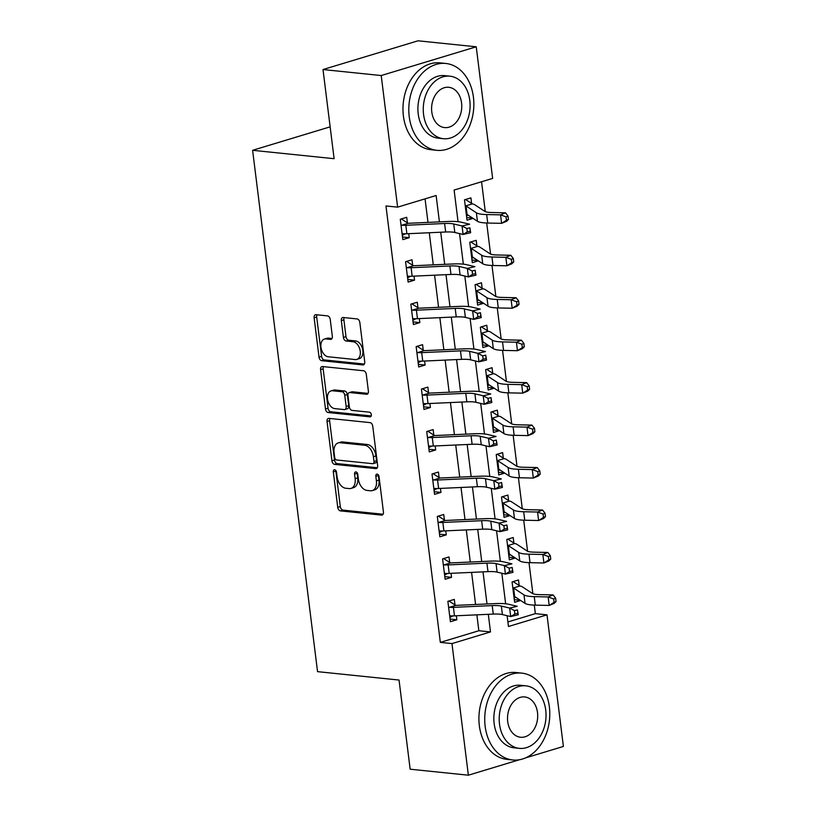 <?xml version="1.0" encoding="UTF-8"?>
<svg xmlns="http://www.w3.org/2000/svg" width="816" height="816" viewBox="0 0 816 816"><rect width="100%" height="100%" fill="white"/><g stroke="black" fill="none" stroke-linecap="round" stroke-linejoin="round"><path stroke-width="1.22" d="M334.631 469.73A2.397 1.54 -106.8 0 0 334.223 469.761A2.397 1.54 -106.8 0 0 333.316 471.893L337.732 507.317A3.427 2.193 -106.8 0 0 340.435 510.887L381.572 515.12A3.427 2.193 -106.8 0 0 382.153 515.069A3.427 2.193 -106.8 0 0 383.438 512.03L379.032 476.605A2.397 1.54 -106.8 0 0 377.135 474.106A2.397 1.54 -106.8 0 0 376.737 474.147A2.397 1.54 -106.8 0 0 375.829 476.279L376.4 480.859A10.965 7.018 -106.8 0 1 372.259 490.61A10.965 7.018 -106.8 0 1 370.413 490.773L366.986 490.416A10.965 7.018 -106.8 0 1 358.346 479.002L357.775 474.412A2.397 1.54 -106.8 0 0 355.888 471.913A2.397 1.54 -106.8 0 0 355.48 471.954A2.397 1.54 -106.8 0 0 354.572 474.086L355.144 478.666A10.965 7.018 -106.8 0 1 351.013 488.417A10.965 7.018 -106.8 0 1 349.156 488.58L345.729 488.233A10.965 7.018 -106.8 0 1 337.09 476.809L336.518 472.229A2.397 1.54 -106.8 0 0 334.631 469.73M335.866 470.557A2.397 1.54 -106.8 0 0 335.886 471.118L340.303 506.542A3.427 2.193 -106.8 0 0 342.995 510.112L383.112 514.243M378.379 474.932A2.397 1.54 -106.8 0 0 378.4 475.504L378.971 480.083L376.4 480.859M357.122 472.739A2.397 1.54 -106.8 0 0 357.143 473.311L357.714 477.89L355.144 478.666M330.235 319.454A3.427 2.193 -106.8 0 0 327.532 315.884L315.996 314.69A3.427 2.193 -106.8 0 0 315.415 314.741A3.427 2.193 -106.8 0 0 314.119 317.791L319.025 357.133A3.427 2.193 -106.8 0 0 321.728 360.703L362.865 364.936A3.427 2.193 -106.8 0 0 363.446 364.885A3.427 2.193 -106.8 0 0 364.732 361.835L359.836 322.504A3.427 2.193 -106.8 0 0 357.133 318.934L343.189 317.495A3.427 2.193 -106.8 0 0 342.618 317.546A3.427 2.193 -106.8 0 0 341.323 320.596L343.424 337.426A3.427 2.193 -106.8 0 0 346.117 340.996L353.032 341.71A9.17 5.865 -106.8 0 1 360.06 350.084A9.17 5.865 -106.8 0 1 356.796 359.407A9.17 5.865 -106.8 0 1 355.256 359.55L328.175 356.755A9.17 5.865 -106.8 0 1 321.147 348.381A9.17 5.865 -106.8 0 1 324.401 339.058A9.17 5.865 -106.8 0 1 325.951 338.926L330.46 339.385A3.427 2.193 -106.8 0 0 331.041 339.334A3.427 2.193 -106.8 0 0 332.336 336.284L330.235 319.454M519.547 759.716L468.364 775.2L410.152 769.202L399.044 680.044L317.546 671.65L252.613 150.307L334.111 158.702L323.003 69.544L381.215 75.541L476.238 46.798L492.64 178.408L454.114 190.057L458.051 221.687M468.364 775.2L451.972 643.589L490.498 631.931L488.305 614.315M439.416 221.881L436.132 195.503L397.616 207.152L385.968 205.958L440.334 642.386L451.972 643.589M397.616 207.152L381.215 75.541M328.909 418.373A3.427 2.193 -106.8 0 0 328.328 418.424A3.427 2.193 -106.8 0 0 327.032 421.474L331.939 460.816A3.427 2.193 -106.8 0 0 334.642 464.375L375.778 468.619A3.427 2.193 -106.8 0 0 376.36 468.568A3.427 2.193 -106.8 0 0 377.645 465.518L372.749 426.187A3.427 2.193 -106.8 0 0 370.046 422.617L328.909 418.373M325.482 408.969L320.576 369.628A3.427 2.193 -106.8 0 1 321.871 366.588A3.427 2.193 -106.8 0 1 322.453 366.537L363.589 370.77A3.427 2.193 -106.8 0 1 366.292 374.34L368.393 391.18A3.427 2.193 -106.8 0 1 367.098 394.22A3.427 2.193 -106.8 0 1 366.517 394.271L349.829 392.557A3.427 2.193 -106.8 0 0 349.258 392.608A3.427 2.193 -106.8 0 0 347.963 395.658L349.35 406.827A3.427 2.193 -106.8 0 0 352.053 410.397L369.424 412.182A2.397 1.54 -106.8 0 1 371.27 414.375A2.397 1.54 -106.8 0 1 370.413 416.813A2.397 1.54 -106.8 0 1 370.005 416.854L328.185 412.539A3.427 2.193 -106.8 0 1 325.482 408.969L328.052 408.194L323.146 368.852L320.576 369.628M440.334 642.386L478.849 630.737L476.87 614.836M475.585 604.493L471.587 572.383M470.291 562.04L466.293 529.921M465.008 519.578L461.009 487.468M459.724 477.125L455.716 445.016M454.43 434.673L450.432 402.563M449.147 392.221L445.148 360.111M443.853 349.758L439.855 317.648M438.569 307.306L434.571 275.196M433.276 264.853L429.277 232.744M427.992 222.401L425.054 198.849M448.922 601.025L454.991 604.942L454.298 599.393L447.872 601.341L450.412 621.721L456.838 619.772L456.338 615.774M443.629 558.572L449.698 562.479L449.004 556.94L442.588 558.889L445.128 579.268L451.544 577.32L451.044 573.311M438.345 516.11L444.414 520.027L443.72 514.488L437.305 516.426L439.834 536.806L446.26 534.868L445.76 530.859M433.051 473.657L439.12 477.574L438.437 472.036L432.011 473.974L434.551 494.353L440.966 492.415L440.467 488.407M427.768 431.205L433.837 435.122L433.143 429.583L426.727 431.521L429.267 451.901L435.683 449.953L435.183 445.954M422.474 388.753L428.543 392.659L427.859 387.121L421.433 389.069L423.973 409.448L430.399 407.5L429.899 403.492M417.19 346.3L423.259 350.207L422.566 344.668L416.15 346.606L418.69 366.986L425.105 365.048L424.606 361.039M411.907 303.838L417.965 307.754L417.282 302.216L410.856 304.154L413.396 324.533L419.822 322.595L419.322 318.587M406.613 261.385L412.682 265.302L411.988 259.763L405.572 261.701L408.112 282.081L414.528 280.133L414.028 276.134M401.329 218.933L407.398 222.85L406.705 217.301L400.289 219.249L402.818 239.629L409.244 237.68L408.745 233.672M507.909 621.945L535.357 613.642L534.286 605.105M532.868 593.711L529.003 562.652M527.585 551.249L523.709 520.19M522.291 508.796L518.425 477.737M517.007 466.344L513.142 435.285M511.714 423.892L507.848 392.833M506.43 381.429L502.564 350.37M501.146 338.977L497.27 307.918M495.853 296.524L491.987 265.465M490.569 254.072L486.693 223.013M485.275 211.609L481.562 181.754M513.121 581.604L519.19 585.511L518.497 579.972L512.081 581.92L514.621 602.29L520.628 600.474M507.838 539.141L513.907 543.058L513.213 537.52L506.797 539.458L509.327 559.837L515.345 558.022M502.544 496.689L508.613 500.606L507.929 495.067L501.503 497.005L504.043 517.385L510.051 515.569M497.26 454.237L503.329 458.153L502.636 452.605L496.22 454.553L498.76 474.932L504.767 473.107M491.966 411.784L498.035 415.691L497.352 410.152L490.926 412.1L493.466 432.47L499.484 430.654M486.683 369.322L492.752 373.238L492.058 367.7L485.642 369.638L488.182 390.017L494.19 388.202M481.399 326.869L487.458 330.786L486.775 325.247L480.349 327.185L482.888 347.565L488.906 345.749M476.105 284.417L482.174 288.334L481.481 282.785L475.065 284.733L477.605 305.113L483.613 303.287M470.822 241.964L476.891 245.871L476.197 240.332L469.771 242.281L472.311 262.66L478.329 260.834M465.528 199.512L471.597 203.419L470.914 197.88L464.488 199.818L467.027 220.198L473.035 218.382M330.143 126.847L252.613 150.307M535.357 613.642L546.995 614.846L563.387 746.456L525.504 757.911M323.003 69.544L418.027 40.8L476.238 46.798M507.124 615.703L508.47 626.494L546.995 614.846M459.541 233.6L463.345 264.149M464.824 276.063L468.629 306.602M470.108 318.515L473.912 349.054M475.402 360.968L479.206 391.507M480.685 403.42L484.49 433.969M485.979 445.883L489.784 476.422M491.263 488.335L495.067 518.874M496.556 530.788L500.361 561.326M501.84 573.24L505.645 603.789M487.009 603.973L483.011 571.863M481.726 561.52L477.727 529.411M476.442 519.058L472.433 486.948M471.148 476.605L467.15 444.496M465.865 434.153L461.866 402.043M460.571 391.7L456.572 359.591M455.287 349.238L451.289 317.128M449.993 306.785L445.995 274.676M444.71 264.333L440.711 232.223M478.849 630.737L490.498 631.931M520.333 600.28L514.294 599.658M515.049 557.828L509 557.206M509.755 515.365L503.717 514.743M504.472 472.913L498.423 472.291M499.178 430.46L493.139 429.838M493.894 388.008L487.846 387.386M488.6 345.545L482.562 344.923M483.317 303.093L477.278 302.471M478.033 260.641L471.985 260.018M472.739 218.188L466.701 217.566M456.838 619.772L450.085 619.079M451.544 577.32L444.802 576.626M446.26 534.868L439.508 534.174M440.966 492.415L434.224 491.711M435.683 449.953L428.93 449.259M430.399 407.5L423.647 406.807M425.105 365.048L418.353 364.354M419.822 322.595L413.069 321.902M414.528 280.133L407.786 279.439M409.244 237.68L402.492 236.987M351.013 488.417L353.573 487.642A10.965 7.018 -106.8 0 0 357.714 477.89M372.259 490.61L374.83 489.824A10.965 7.018 -106.8 0 0 378.971 480.083M329.939 418.475A3.427 2.193 -106.8 0 0 329.603 420.699L334.509 460.03A3.427 2.193 -106.8 0 0 337.202 463.6L377.318 467.731M334.682 457.47A2.397 1.54 -106.8 0 0 336.569 459.969L372.688 463.692A2.397 1.54 -106.8 0 0 373.085 463.651A2.397 1.54 -106.8 0 0 373.993 461.519L373.391 456.685A10.965 7.018 -106.8 0 0 364.752 445.271L340.068 442.721A10.965 7.018 -106.8 0 0 338.212 442.894A10.965 7.018 -106.8 0 0 334.081 452.635L334.682 457.47M375.248 462.917A2.397 1.54 -106.8 0 0 375.656 462.876A2.397 1.54 -106.8 0 0 376.564 460.744L373.993 461.519M338.212 442.894L340.782 442.119A10.965 7.018 -106.8 0 1 342.628 441.946L367.312 444.496A10.965 7.018 -106.8 0 1 375.962 455.909L376.564 460.744M323.483 366.639A3.427 2.193 -106.8 0 0 323.146 368.852M368.057 393.394L352.4 391.782A3.427 2.193 -106.8 0 0 351.829 391.833L349.258 392.608M371.219 415.936L330.745 411.764L328.185 412.539M332.52 390.772A9.17 5.865 -106.8 0 0 330.98 390.915A9.17 5.865 -106.8 0 0 327.716 400.228A9.17 5.865 -106.8 0 0 334.744 408.612L344.281 409.591A3.427 2.193 -106.8 0 0 344.862 409.54A3.427 2.193 -106.8 0 0 346.157 406.49L344.76 395.321A3.427 2.193 -106.8 0 0 342.067 391.751L332.52 390.772L335.09 389.997A9.17 5.865 -106.8 0 0 333.54 390.14L330.98 390.915M344.862 409.54L347.432 408.765A3.427 2.193 -106.8 0 0 348.728 405.715L346.157 406.49M335.09 389.997L344.627 390.976A3.427 2.193 -106.8 0 1 347.33 394.546L348.728 405.715M328.052 408.194A3.427 2.193 -106.8 0 0 330.745 411.764M324.401 339.058L326.971 338.283A9.17 5.865 -106.8 0 1 328.522 338.14L332 338.507M356.796 359.407L359.366 358.632A9.17 5.865 -106.8 0 0 362.63 349.309A9.17 5.865 -106.8 0 0 355.603 340.935L353.032 341.71M344.219 317.597A3.427 2.193 -106.8 0 0 343.893 319.821L345.984 336.651A3.427 2.193 -106.8 0 0 348.687 340.221L355.603 340.935M317.026 314.803A3.427 2.193 -106.8 0 0 316.69 317.016L321.596 356.357A3.427 2.193 -106.8 0 0 324.289 359.927L364.405 364.058M514.09 598.046L515.712 597.241M519.19 585.511L519.894 586A12.22 2.428 172.9 0 1 521.995 586.612L532.379 593.446A17.462 3.468 -7.1 0 0 539.223 594.619L553.105 594.915L555.625 598.148L553.646 598.964L554.064 602.361L556.053 601.545L555.625 598.148M556.053 601.545L554.166 603.401L549.199 605.431L535.306 605.135A26.194 5.212 172.9 0 1 525.045 603.381L514.661 596.547A3.488 0.694 -7.1 0 0 514.447 596.455L513.927 596.751L512.774 587.459L513.397 587.969A3.488 0.694 -7.1 0 1 513.611 588.061L523.984 594.884A26.194 5.212 172.9 0 0 534.256 596.639L548.138 596.945L553.105 594.915M554.064 602.361L549.199 605.431L548.138 596.945L553.646 598.964M519.894 586L513.397 587.969M452.972 615.896L449.881 617.467M492.201 605.594A17.462 3.468 172.9 0 1 501.34 606.074L509.643 608.063L517.201 606.298L508.888 604.319A26.194 5.212 -7.1 0 0 495.19 603.595L456.409 605.36A3.488 0.694 172.9 0 1 455.838 605.38L449.33 607.349A12.22 2.428 -7.1 0 0 453.421 607.359L492.201 605.594L493.262 614.091A17.462 3.468 172.9 0 1 502.401 614.57L510.704 616.549L509.643 608.063L514.437 610.613L514.865 614.009L517.885 613.306L517.466 609.909L514.437 610.613M517.466 609.909L518.262 614.795L510.704 616.549L514.865 614.009M454.991 604.942L455.838 605.38M449.33 607.349L448.565 606.88L449.728 616.182L450.391 615.835A12.22 2.428 -7.1 0 0 454.481 615.856L493.262 614.091M518.262 614.795L517.885 613.306M508.807 555.594L510.428 554.788M513.907 543.058L514.61 543.538A12.22 2.428 172.9 0 1 516.712 544.16L527.085 550.994A17.462 3.468 -7.1 0 0 533.929 552.157L547.822 552.463L550.341 555.696L548.352 556.502L548.78 559.898L550.759 559.093L550.341 555.696M550.759 559.093L548.872 560.949L543.915 562.979L530.023 562.683A26.194 5.212 172.9 0 1 519.761 560.929L509.378 554.095A3.488 0.694 -7.1 0 0 509.164 554.003L508.643 554.299L507.481 545.006L508.103 545.506A3.488 0.694 -7.1 0 1 508.317 545.608L518.701 552.432A26.194 5.212 172.9 0 0 528.962 554.186L542.854 554.482L547.822 552.463M548.78 559.898L543.915 562.979L542.854 554.482L548.352 556.502M514.61 543.538L508.103 545.506M503.513 513.142L505.145 512.336M508.613 500.606L509.317 501.085A12.22 2.428 172.9 0 1 511.418 501.707L521.801 508.531A17.462 3.468 -7.1 0 0 528.646 509.704L542.528 510L545.047 513.244L543.068 514.049L543.487 517.446L545.476 516.64L545.047 513.244M545.476 516.64L543.589 518.497L538.621 520.526L524.739 520.22A26.194 5.212 172.9 0 1 514.468 518.466L504.094 511.642A3.488 0.694 -7.1 0 0 503.87 511.55L503.35 511.846L502.197 502.544L502.819 503.054A3.488 0.694 -7.1 0 1 503.033 503.146L513.407 509.98A26.194 5.212 172.9 0 0 523.678 511.734L537.56 512.03L542.528 510M543.487 517.446L538.621 520.526L537.56 512.03L543.068 514.049M509.317 501.085L502.819 503.054M498.229 470.679L499.851 469.873M503.329 458.153L504.033 458.633A12.22 2.428 172.9 0 1 506.134 459.255L516.508 466.079A17.462 3.468 -7.1 0 0 523.352 467.252L537.244 467.548L539.764 470.781L537.775 471.597L538.203 474.994L540.192 474.178L539.764 470.781M540.192 474.178L538.305 476.044L533.338 478.064L519.445 477.768A26.194 5.212 172.9 0 1 509.184 476.014L498.8 469.19A3.488 0.694 -7.1 0 0 498.586 469.088L498.066 469.394L496.903 460.091L497.525 460.601A3.488 0.694 -7.1 0 1 497.74 460.693L508.123 467.527A26.194 5.212 172.9 0 0 518.395 469.282L532.277 469.577L537.244 467.548M538.203 474.994L533.338 478.064L532.277 469.577L537.775 471.597M504.033 458.633L497.525 460.601M447.688 573.444L444.598 575.015M486.917 563.142A17.462 3.468 172.9 0 1 496.057 563.621L504.359 565.61L511.918 563.846L503.605 561.857A26.194 5.212 -7.1 0 0 489.906 561.143L451.126 562.907A3.488 0.694 172.9 0 1 450.544 562.918L444.047 564.886A12.22 2.428 -7.1 0 0 448.137 564.907L486.917 563.142L487.978 571.639A17.462 3.468 172.9 0 1 497.107 572.108L505.42 574.097L504.359 565.61L509.153 568.15L509.572 571.547L512.601 570.843L512.173 567.446L509.153 568.15M512.173 567.446L512.968 572.342L505.42 574.097L509.572 571.547M449.698 562.479L450.544 562.918M444.047 564.886L443.282 564.427L444.434 573.719L445.097 573.383A12.22 2.428 -7.1 0 0 449.198 573.403L487.978 571.639M512.968 572.342L512.601 570.843M442.405 530.992L439.314 532.562M481.634 520.69A17.462 3.468 172.9 0 1 490.763 521.169L499.076 523.148L506.624 521.393L498.321 519.404A26.194 5.212 -7.1 0 0 484.612 518.69L445.832 520.455A3.488 0.694 172.9 0 1 445.261 520.465L438.753 522.434A12.22 2.428 -7.1 0 0 442.853 522.454L481.634 520.69L482.684 529.176A17.462 3.468 172.9 0 1 491.824 529.655L500.126 531.644L499.076 523.148L503.87 525.698L504.288 529.094L507.307 528.391L506.889 524.994L503.87 525.698M506.889 524.994L507.685 529.88L500.126 531.644L504.288 529.094M444.414 520.027L445.261 520.465M438.753 522.434L437.988 521.975L439.151 531.267L439.814 530.93A12.22 2.428 -7.1 0 0 443.904 530.941L482.684 529.176M507.685 529.88L507.307 528.391M437.111 488.529L434.02 490.11M476.34 478.237A17.462 3.468 172.9 0 1 485.479 478.706L493.782 480.695L501.34 478.941L493.027 476.952A26.194 5.212 -7.1 0 0 479.329 476.238L440.548 478.003A3.488 0.694 172.9 0 1 439.967 478.013L433.469 479.981A12.22 2.428 -7.1 0 0 437.56 480.002L476.34 478.237L477.401 486.724A17.462 3.468 172.9 0 1 486.53 487.203L494.843 489.192L493.782 480.695L498.576 483.245L499.004 486.642L502.024 485.938L501.595 482.542L498.576 483.245M501.595 482.542L502.391 487.427L494.843 489.192L499.004 486.642M439.12 477.574L439.967 478.013M433.469 479.981L432.704 479.512L433.857 488.815L434.53 488.468A12.22 2.428 -7.1 0 0 438.62 488.488L477.401 486.724M502.391 487.427L502.024 485.938M492.935 428.227L494.567 427.421M498.035 415.691L498.739 416.18A12.22 2.428 172.9 0 1 500.84 416.803L511.224 423.626A17.462 3.468 -7.1 0 0 518.068 424.799L531.95 425.095L534.48 428.329L532.491 429.145L532.909 432.541L534.898 431.725L534.48 428.329M534.898 431.725L533.011 433.582L528.044 435.611L514.162 435.316A26.194 5.212 172.9 0 1 503.89 433.561L493.517 426.727A3.488 0.694 -7.1 0 0 493.292 426.635L492.772 426.931L491.62 417.639L492.242 418.149A3.488 0.694 -7.1 0 1 492.456 418.241L502.84 425.065A26.194 5.212 172.9 0 0 513.101 426.819L526.993 427.125L531.95 425.095M532.909 432.541L528.044 435.611L526.993 427.125L532.491 429.145M498.739 416.18L492.242 418.149M431.827 446.077L428.737 447.658M471.056 435.775A17.462 3.468 172.9 0 1 480.185 436.254L488.498 438.243L496.046 436.478L487.744 434.5A26.194 5.212 -7.1 0 0 474.035 433.775L435.254 435.54A3.488 0.694 172.9 0 1 434.683 435.56L428.176 437.529A12.22 2.428 -7.1 0 0 432.276 437.539L471.056 435.775L472.107 444.271A17.462 3.468 172.9 0 1 481.246 444.751L489.549 446.729L488.498 438.243L493.292 440.793L493.711 444.19L496.73 443.486L496.312 440.089L493.292 440.793M496.312 440.089L497.107 444.975L489.549 446.729L493.711 444.19M433.837 435.122L434.683 435.56M428.176 437.529L427.411 437.06L428.573 446.362L429.236 446.015A12.22 2.428 -7.1 0 0 433.327 446.036L472.107 444.271M497.107 444.975L496.73 443.486M485.153 726.26A43.656 32.395 95.9 0 0 512.785 759.971A43.656 32.395 95.9 0 0 549.362 706.829A43.656 32.395 95.9 0 0 521.73 673.118A43.656 32.395 95.9 0 0 485.153 726.26M521.73 673.118L515.906 672.517A43.656 32.395 95.9 0 0 479.339 725.659A43.656 32.395 95.9 0 0 506.96 759.37L512.785 759.971M519.394 748.364L514.039 747.813A31.436 23.327 -84.1 0 1 494.149 723.537A31.436 23.327 -84.1 0 1 520.475 685.277L525.83 685.828A31.436 23.327 95.9 0 0 499.504 724.088A31.436 23.327 95.9 0 0 519.394 748.364A31.436 23.327 95.9 0 0 545.731 710.104A31.436 23.327 95.9 0 0 525.83 685.828M537.509 712.592A20.257 15.035 95.9 0 0 524.688 696.946A20.257 15.035 95.9 0 0 507.715 721.599A20.257 15.035 95.9 0 0 520.537 737.246A20.257 15.035 95.9 0 0 537.509 712.592M409.224 116.606A43.656 32.395 95.9 0 0 436.846 150.317A43.656 32.395 95.9 0 0 473.423 97.175A43.656 32.395 95.9 0 0 445.791 63.464A43.656 32.395 95.9 0 0 409.224 116.606M445.791 63.464L439.977 62.873A43.656 32.395 95.9 0 0 403.4 116.005A43.656 32.395 95.9 0 0 431.032 149.716L436.846 150.317M443.455 138.71L438.1 138.159A31.436 23.327 -84.1 0 1 418.21 113.883A31.436 23.327 -84.1 0 1 444.547 75.623L449.902 76.174A31.436 23.327 95.9 0 0 423.565 114.434A31.436 23.327 95.9 0 0 443.455 138.71A31.436 23.327 95.9 0 0 469.792 100.45A31.436 23.327 95.9 0 0 449.902 76.174M461.57 102.938A20.257 15.035 95.9 0 0 448.749 87.292A20.257 15.035 95.9 0 0 431.786 111.955A20.257 15.035 95.9 0 0 444.598 127.592A20.257 15.035 95.9 0 0 461.57 102.938M487.652 385.774L489.274 384.968M492.752 373.238L493.456 373.728A12.22 2.428 172.9 0 1 495.557 374.34L505.94 381.174A17.462 3.468 -7.1 0 0 512.785 382.337L526.667 382.643L529.186 385.876L527.197 386.682L527.626 390.079L529.615 389.273L529.186 385.876M529.615 389.273L527.728 391.129L522.76 393.159L508.868 392.863A26.194 5.212 172.9 0 1 498.607 391.109L488.223 384.275A3.488 0.694 -7.1 0 0 488.009 384.183L487.489 384.479L486.326 375.187L486.948 375.686A3.488 0.694 -7.1 0 1 487.172 375.788L497.546 382.612A26.194 5.212 172.9 0 0 507.817 384.367L521.699 384.662L526.667 382.643M527.626 390.079L522.76 393.159L521.699 384.662L527.197 386.682M493.456 373.728L486.948 375.686M482.358 343.322L483.99 342.516M487.458 330.786L488.162 331.265A12.22 2.428 172.9 0 1 490.273 331.888L500.647 338.722A17.462 3.468 -7.1 0 0 507.491 339.884L521.383 340.19L523.903 343.424L521.914 344.23L522.332 347.626L524.321 346.82L523.903 343.424M524.321 346.82L522.434 348.677L517.466 350.707L503.584 350.401A26.194 5.212 172.9 0 1 493.313 348.646L482.939 341.822A3.488 0.694 -7.1 0 0 482.725 341.731L482.205 342.026L481.042 332.724L481.664 333.234A3.488 0.694 -7.1 0 1 481.879 333.326L492.262 340.16A26.194 5.212 172.9 0 0 502.523 341.914L516.416 342.21L521.383 340.19M522.332 347.626L517.466 350.707L516.416 342.21L521.914 344.23M488.162 331.265L481.664 333.234M477.074 300.859L478.696 300.053M482.174 288.334L482.878 288.813A12.22 2.428 172.9 0 1 484.979 289.435L495.363 296.259A17.462 3.468 -7.1 0 0 502.207 297.432L516.089 297.728L518.609 300.961L516.63 301.777L517.048 305.174L519.037 304.358L518.609 300.961M519.037 304.358L517.15 306.224L512.183 308.244L498.29 307.948A26.194 5.212 172.9 0 1 488.029 306.194L477.646 299.37A3.488 0.694 -7.1 0 0 477.431 299.268L476.911 299.574L475.759 290.272L476.371 290.782A3.488 0.694 -7.1 0 1 476.595 290.873L486.968 297.707A26.194 5.212 172.9 0 0 497.24 299.462L511.122 299.758L516.089 297.728M517.048 305.174L512.183 308.244L511.122 299.758L516.63 301.777M482.878 288.813L476.371 290.782M471.781 258.407L473.413 257.601M476.891 245.871L477.584 246.361A12.22 2.428 172.9 0 1 479.696 246.983L490.069 253.807A17.462 3.468 -7.1 0 0 496.913 254.98L510.806 255.275L513.325 258.509L511.336 259.325L511.765 262.721L513.743 261.905L513.325 258.509M513.743 261.905L511.856 263.762L506.899 265.792L493.007 265.496A26.194 5.212 172.9 0 1 482.735 263.741L472.362 256.907A3.488 0.694 -7.1 0 0 472.148 256.816L471.628 257.111L470.465 247.819L471.087 248.329A3.488 0.694 -7.1 0 1 471.301 248.421L481.685 255.245A26.194 5.212 172.9 0 0 491.946 256.999L505.838 257.305L510.806 255.275M511.765 262.721L506.899 265.792L505.838 257.305L511.336 259.325M477.584 246.361L471.087 248.329M466.497 215.954L468.129 215.149M471.597 203.419L472.301 203.908A12.22 2.428 172.9 0 1 474.402 204.52L484.786 211.354A17.462 3.468 -7.1 0 0 491.63 212.517L505.512 212.823L508.031 216.056L506.053 216.862L506.471 220.259L508.46 219.453L508.031 216.056M508.46 219.453L506.573 221.309L501.605 223.339L487.723 223.043A26.194 5.212 172.9 0 1 477.452 221.289L467.078 214.455A3.488 0.694 -7.1 0 0 466.854 214.363L466.334 214.659L465.181 205.367L465.803 205.867A3.488 0.694 -7.1 0 1 466.018 205.969L476.391 212.792A26.194 5.212 172.9 0 0 486.662 214.547L500.545 214.853L505.512 212.823M506.471 220.259L501.605 223.339L500.545 214.853L506.053 216.862M472.301 203.908L465.803 205.867M426.533 403.624L423.443 405.195M465.763 393.322A17.462 3.468 172.9 0 1 474.902 393.802L483.205 395.791L490.763 394.026L482.45 392.037A26.194 5.212 -7.1 0 0 468.751 391.323L429.971 393.088A3.488 0.694 172.9 0 1 429.389 393.108L422.892 395.066A12.22 2.428 -7.1 0 0 426.982 395.087L465.763 393.322L466.823 401.819A17.462 3.468 172.9 0 1 475.952 402.288L484.265 404.277L483.205 395.791L487.999 398.341L488.427 401.737L491.446 401.023L491.018 397.627L487.999 398.341M491.018 397.627L491.824 402.523L484.265 404.277L488.427 401.737M428.543 392.659L429.389 393.108M422.892 395.066L422.127 394.607L423.28 403.9L423.953 403.563A12.22 2.428 -7.1 0 0 428.043 403.583L466.823 401.819M491.824 402.523L491.446 401.023M421.25 361.172L418.159 362.743M460.479 350.87A17.462 3.468 172.9 0 1 469.608 351.349L477.921 353.338L485.469 351.574L477.166 349.585A26.194 5.212 -7.1 0 0 463.468 348.871L424.687 350.635A3.488 0.694 172.9 0 1 424.106 350.645L417.608 352.614A12.22 2.428 -7.1 0 0 421.699 352.634L460.479 350.87L461.53 359.356A17.462 3.468 172.9 0 1 470.669 359.836L478.982 361.825L477.921 353.338L482.715 355.878L483.133 359.275L486.152 358.571L485.734 355.174L482.715 355.878M485.734 355.174L486.53 360.06L478.982 361.825L483.133 359.275M423.259 350.207L424.106 350.645M417.608 352.614L416.833 352.155L417.996 361.447L418.659 361.111A12.22 2.428 -7.1 0 0 422.749 361.121L461.53 359.356M486.53 360.06L486.152 358.571M415.956 318.719L412.865 320.29M455.185 308.417A17.462 3.468 172.9 0 1 464.324 308.887L472.627 310.876L480.185 309.121L471.872 307.132A26.194 5.212 -7.1 0 0 458.174 306.418L419.393 308.183A3.488 0.694 172.9 0 1 418.822 308.193L412.315 310.162A12.22 2.428 -7.1 0 0 416.405 310.182L455.185 308.417L456.246 316.904A17.462 3.468 172.9 0 1 465.385 317.383L473.688 319.372L472.627 310.876L477.421 313.426L477.85 316.822L480.869 316.118L480.451 312.722L477.421 313.426M480.451 312.722L481.246 317.608L473.688 319.372L477.85 316.822M417.965 307.754L418.822 308.193M412.315 310.162L411.55 309.692L412.712 318.995L413.375 318.648A12.22 2.428 -7.1 0 0 417.466 318.668L456.246 316.904M481.246 317.608L480.869 316.118M410.672 276.257L407.582 277.838M449.902 265.965A17.462 3.468 172.9 0 1 459.031 266.434L467.344 268.423L474.902 266.659L466.589 264.68A26.194 5.212 -7.1 0 0 452.89 263.966L414.11 265.72A3.488 0.694 172.9 0 1 413.528 265.741L407.031 267.709A12.22 2.428 -7.1 0 0 411.121 267.719L449.902 265.965L450.962 274.451A17.462 3.468 172.9 0 1 460.091 274.931L468.404 276.92L467.344 268.423L472.138 270.973L472.556 274.37L475.585 273.666L475.157 270.269L472.138 270.973M475.157 270.269L475.952 275.155L468.404 276.92L472.556 274.37M412.682 265.302L413.528 265.741M407.031 267.709L406.266 267.24L407.419 276.542L408.082 276.196A12.22 2.428 -7.1 0 0 412.182 276.216L450.962 274.451M475.952 275.155L475.585 273.666M405.389 233.804L402.298 235.375M444.608 223.502A17.462 3.468 172.9 0 1 453.747 223.982L462.06 225.971L469.608 224.206L461.305 222.217A26.194 5.212 -7.1 0 0 447.596 221.503L408.816 223.268A3.488 0.694 172.9 0 1 408.245 223.288L401.737 225.247A12.22 2.428 -7.1 0 0 405.827 225.267L444.608 223.502L445.669 231.999A17.462 3.468 172.9 0 1 454.808 232.468L463.111 234.457L462.06 225.971L466.844 228.521L467.272 231.917L470.291 231.214L469.873 227.817L466.844 228.521M469.873 227.817L470.669 232.703L463.111 234.457L467.272 231.917M407.398 222.85L408.245 223.288M401.737 225.247L400.972 224.788L402.135 234.08L402.798 233.743A12.22 2.428 -7.1 0 0 406.888 233.764L445.669 231.999M470.669 232.703L470.291 231.214M335.886 471.118L333.316 471.893M378.4 475.504L375.829 476.279M357.143 473.311L354.572 474.086M382.663 514.794L381.572 515.12M342.995 510.112L340.435 510.887M340.303 506.542L337.732 507.317M376.87 468.292L375.778 468.619M337.202 463.6L334.642 464.375M334.509 460.03L331.939 460.816M329.603 420.699L327.032 421.474M375.962 455.909L373.391 456.685M367.312 444.496L364.752 445.271M342.628 441.946L340.068 442.721M367.608 393.944L366.517 394.271M352.4 391.782L349.829 392.557M370.77 416.619L370.005 416.854M347.33 394.546L344.76 395.321M344.627 390.976L342.067 391.751M331.551 339.058L330.46 339.385M328.522 338.14L325.951 338.926M348.687 340.221L346.117 340.996M345.984 336.651L343.424 337.426M343.893 319.821L341.323 320.596M363.956 364.609L362.865 364.936M324.289 359.927L321.728 360.703M321.596 356.357L319.025 357.133M316.69 317.016L314.119 317.791M535.306 605.135L534.256 596.639M525.045 603.381L523.984 594.884M514.661 596.547L513.611 588.061M501.34 606.074L502.401 614.57M453.421 607.359L454.481 615.856M530.023 562.683L528.962 554.186M519.761 560.929L518.701 552.432M509.378 554.095L508.317 545.608M524.739 520.22L523.678 511.734M514.468 518.466L513.407 509.98M504.094 511.642L503.033 503.146M519.445 477.768L518.395 469.282M509.184 476.014L508.123 467.527M498.8 469.19L497.74 460.693M496.057 563.621L497.107 572.108M448.137 564.907L449.198 573.403M490.763 521.169L491.824 529.655M442.853 522.454L443.904 530.941M485.479 478.706L486.53 487.203M437.56 480.002L438.62 488.488M514.162 435.316L513.101 426.819M503.89 433.561L502.84 425.065M493.517 426.727L492.456 418.241M480.185 436.254L481.246 444.751M432.276 437.539L433.327 446.036M508.868 392.863L507.817 384.367M498.607 391.109L497.546 382.612M488.223 384.275L487.172 375.788M503.584 350.401L502.523 341.914M493.313 348.646L492.262 340.16M482.939 341.822L481.879 333.326M498.29 307.948L497.24 299.462M488.029 306.194L486.968 297.707M477.646 299.37L476.595 290.873M493.007 265.496L491.946 256.999M482.735 263.741L481.685 255.245M472.362 256.907L471.301 248.421M487.723 223.043L486.662 214.547M477.452 221.289L476.391 212.792M467.078 214.455L466.018 205.969M474.902 393.802L475.952 402.288M426.982 395.087L428.043 403.583M469.608 351.349L470.669 359.836M421.699 352.634L422.749 361.121M464.324 308.887L465.385 317.383M416.405 310.182L417.466 318.668M459.031 266.434L460.091 274.931M411.121 267.719L412.182 276.216M453.747 223.982L454.808 232.468M405.827 225.267L406.888 233.764M375.656 462.876L373.085 463.651"/></g></svg>
